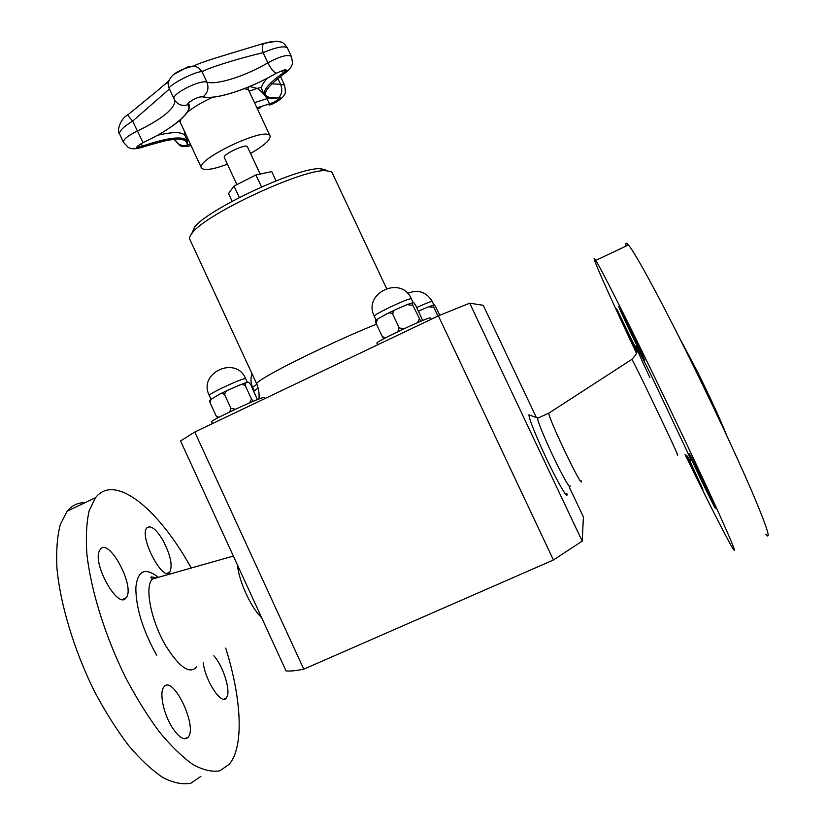 <?xml version="1.0" encoding="UTF-8"?>
<svg xmlns="http://www.w3.org/2000/svg" width="825" height="825" viewBox="0 0 825 825"><rect width="100%" height="100%" fill="white"/><g stroke="black" fill="none" stroke-linecap="round" stroke-linejoin="round"><path stroke-width="1.24" d="M276.055 180.83L271.734 171.59L255.925 174.931L234.011 186.068L228.515 193.535L232.124 201.3M236.909 184.594L224.297 157.503C222.214 154.615 246.52 143.282 247.397 146.726L260.153 174.044M250.542 153.45C264.206 145.561 270.724 139.714 270.074 135.939L269.198 135.032C261.164 128.184 195.205 160.277 201.455 167.939C203.93 170.868 212.592 169.63 227.422 164.227M179.314 120.728L180.417 122.667L180.737 119.481M261.628 87.275L257.122 88.399C258.844 89.183 261.267 91.328 264.382 94.854M265.733 96.525L267.042 98.691L269.28 97.948M184.79 132.083L184.47 134.877M271.301 41.642L263.598 43.447C237.61 51.449 197.66 62.762 194.236 65.969L198.753 67.939L202.073 71.744C196.247 70.641 166.588 86.037 169.331 88.708C167.062 84.418 168.259 79.901 172.92 75.137C177.623 71.053 184.738 68.001 194.236 65.969L187.883 66.856L174.106 74.271M168.867 80.623L163.402 85.645M174.983 100.537C174.653 108.828 162.082 119.017 137.259 131.103C127.803 135.754 123.193 139.477 123.441 142.271L119.532 133.815C119.326 130.866 123.698 126.627 132.629 121.11L169.445 88.956M276.746 101.805C281.315 98.763 283.852 96.36 284.347 94.597C285.584 94.246 285.656 91.09 284.573 85.14L280.582 76.632M287.265 47.695C282.697 41.487 282.511 42.261 276.241 41.25L263.598 43.447C262.329 44.932 262.154 48.005 263.082 52.666C275.736 47.365 283.8 45.705 287.265 47.695L291.369 56.43C287.946 54.141 280.108 56.275 267.847 62.824C245.974 75.91 216.82 85.295 206.91 82.129C200.021 79.406 170.765 94.411 174.085 98.938L175.137 100.763C178.437 104.992 182.676 106.322 187.863 104.744L188.327 103.362C186.244 104.754 194.669 97.03 202.259 96.793L203.136 96.762C199.753 95.556 185.738 102.898 187.863 104.744C193.875 111.344 171.703 129.566 143.024 142.601L143.045 142.601C134.681 147.51 134.557 149.036 142.653 147.17L141.292 143.519M202.073 71.744C208.189 67.877 238.26 58.513 263.082 52.666L267.847 62.824C270.621 68.341 273.384 71.827 276.127 73.281C249.913 88.832 215.15 100.217 203.136 96.762C207.818 92.854 209.076 87.986 206.91 82.129L202.073 71.744M127.545 115.077L132.629 121.11L143.024 142.601C170.775 129.886 192.998 112.654 188.925 104.352L188.389 103.486M538.251 417.945L537.498 418.296C538.086 421.874 541.613 430.897 548.078 445.356C558.587 468.827 571.013 491.618 570.044 485.884M566.868 493.587C568.848 502.497 553.853 475.54 541.097 446.923C533.115 428.938 529.062 418.244 528.928 414.851L530.289 415.336M239.333 197.505L234.011 186.068M261.515 186.914L255.925 174.931M253.316 401.28L251.491 399.083L245.355 385.822L245.19 383.058L246.819 382.511C247.613 381.521 248.954 382.284 250.852 384.821L257.369 399.64M251.491 399.083L249.604 402.858M235.331 409.272L230.876 408.231L229.721 411.923M218.883 417.326L216.16 415.965L217.728 417.935M230.876 408.231L224.72 394.886C224.874 392.391 226.236 390.689 228.834 389.761L239.178 385.265C241.447 384.141 243.509 384.326 245.355 385.822M216.16 415.965L210.066 402.755L210.922 399.352L219.842 394.092C221.471 393.051 223.101 393.319 224.72 394.886M237.631 385.842L245.448 382.862M218.862 394.536L230.093 389.132M210.901 399.382L209.632 400.898L210.066 402.755M212.427 423.596L211.602 421.802C209.323 421.059 257.348 398.537 263.33 397.557L264.155 397.537L264.681 398.671M420.74 321.286L412.912 305.394L412.191 302.909L413.036 302.672C413.263 301.94 414.202 302.94 415.821 305.673L422.678 320.492M419.275 318.924L417.646 322.606M403.538 328.958L399.156 327.824L397.691 331.743M385.471 337.868L382.295 336.6L383.707 338.797M399.156 327.824L392.762 314.212C392.834 311.716 394.123 310.025 396.619 309.138L407.168 304.611L412.912 305.394M382.295 336.6L375.983 323.122L377.695 318.966L387.234 313.655C389.132 312.458 390.978 312.644 392.762 314.212M386.121 314.16L397.867 308.519M377.633 319.017L375.323 320.956L375.983 323.122M377.675 344.788L376.901 343.128C374.478 342.251 427.711 317.078 430.227 317.914L431.062 319.327M194.782 432.011L180.562 440.983L286.048 670.89C289.895 671.354 295.804 670.787 303.775 669.178L194.782 432.011L438.374 315.841L469.703 303.177L483.244 305.291L536.353 417.512M325.267 169.63L320.007 168.713C297.712 167.207 207.642 209.199 194.463 227.257L191.874 233.382M386.482 288.348L332.228 172.838L331.031 171.621L325.535 170.672C302.146 169.125 206.26 213.84 192.411 232.743C189.967 235.61 189.08 237.775 189.771 239.271L256.699 383.862C258.658 388.358 259.421 393.412 258.998 399.001M549.357 412.809L548.749 413.212C549.254 420.379 583.45 491.442 581.316 480.913M715.481 508.138L715.192 507.994C711.82 502.786 685.039 446.645 689.401 453.936C691.866 457.535 714.852 505.292 715.481 508.138M626.165 246.005C625.433 242.612 626.185 242.251 628.423 244.932C634.858 252.419 657.36 293.391 685.544 350.037C709.82 398.774 735.766 454.08 751.389 490.267C766.91 526.68 771.653 541.344 765.631 534.28M636.426 353.203C608.056 293.03 588.07 248.036 595.753 260.432C600.868 268.496 621.937 309.911 649.471 366.527C673.169 415.253 699.198 470.198 715.502 505.89C731.806 541.757 737.56 555.916 732.786 548.357C727.083 539.158 707.561 500.589 685.111 454.637M677.872 334.744L697.342 371.487C710.933 398.98 720.73 420.348 726.743 435.579M628.887 326.215C637.89 344.675 646.882 364.433 644.438 360.298C641.19 355.317 615.017 300.156 619.266 307.22L628.887 326.215M636.745 351.656L616.605 308.684L636.828 350.326M687.576 456.142L702.921 489.318L686.06 455.122M261.618 617.647C258.153 614.408 254.564 609.541 250.841 603.054C243.272 589.236 238.765 576.438 237.311 564.682M213.84 655.762C222.193 664.847 229.917 687.153 227.514 695.527L226.359 698.053C221.564 705.643 204.951 680.316 203.27 662.578M200.857 776.387L190.895 783.203C182.82 784.812 173.518 782.956 162.999 777.614C151.955 770.22 140.467 759.505 128.535 745.47C116.634 729.733 105.311 711.789 94.576 691.639C73.982 650.121 60.163 603.982 56.915 567.755C56.121 550.574 57.255 536.106 60.328 524.36L67.207 511.129C72.074 505.354 78.055 502.507 85.161 502.611M225.72 648.11C241.436 698.156 244.365 746.171 229.34 764.177L219.955 770.756C212.262 772.2 203.321 770.158 193.132 764.641C182.387 757.061 171.146 746.171 159.411 731.971C147.654 716.069 136.414 697.991 125.689 677.727C105.033 636.023 90.781 589.844 86.862 553.771C85.728 536.673 86.501 522.318 89.183 510.716L95.483 497.722C114.51 473.199 156.874 507.53 189.203 564.413L191.256 568.012M162.69 539.839C170.424 554.555 172.807 565.311 169.837 572.096C162.989 582.749 138.724 536.178 146.871 527.907C150.635 524.875 155.904 528.856 162.69 539.839M99.66 550.43L100.289 549.44C109.013 536.91 135.774 587.359 126.06 597.836C118.181 610.201 91.771 562.99 99.66 550.43M171.652 726.577C163.144 712.779 159.194 691.917 163.917 686.926C172.868 674.334 198.021 726.701 188.09 737.23C184.057 740.912 178.582 737.364 171.652 726.577M569.302 487.142L583.419 516.966L582.192 541.128L553.431 559.989L438.374 315.841M582.192 541.128L469.703 303.177M553.431 559.989L303.775 669.178M418.471 311.303L420.781 310.076M439.746 315.263L436.126 307.601C434.723 305.178 433.95 304.301 433.806 304.961L428.546 306.766M419.77 310.571L428.495 306.787L433.847 307.385L433.166 305.147M437.931 316.047L433.847 307.385M253.822 391.236L258.194 388.049M387.668 313.438L388.286 313.067M247.84 88.079L249.263 86.687M187.234 112.313C193.566 107.188 201.836 102.269 212.066 97.556L212.829 97.216M244.396 88.646L247.954 89.647L248.913 90.719L248.026 88.337M249.748 86.481L257.122 88.399L249.14 91.204M186.883 139.672L188.203 139.435M157.596 135.269C173.621 131.526 182.799 131.752 185.151 135.95L187.574 141.157C183.573 135.63 168.537 137.27 142.477 146.077C139.394 147.118 137.589 147.293 137.043 146.602L143.045 142.642M254.482 102.609L267.042 98.691L269.466 103.878L256.926 107.828M261.917 89.585C260.762 86.996 262.649 83.15 267.578 78.066M278.53 97.814L279.376 97.711C278.592 99.804 275.292 101.857 269.466 103.878L269.373 105.012C276.055 103.383 284.522 96.773 278.664 97.721C259.401 99.062 261.257 91.039 284.233 73.631C289.049 68.764 286.347 68.65 276.127 73.281L276.262 73.25C282.439 70.465 285.625 69.341 285.842 69.878L283.315 72.878L284.233 73.631L285.945 72.497C289.936 68.764 291.844 66.392 291.689 65.381C292.679 64.628 292.576 61.648 291.369 56.43M190.596 144.571L187.76 144.592M282.222 70.558L283.315 72.878C269.094 82.964 262.793 90.317 264.412 94.937C266.073 97.917 270.683 98.897 278.231 97.855L278.664 97.721C282.006 94.153 282.635 89.698 280.572 84.346L271.58 83.789M123.441 142.271L128.184 147.355C129.834 148.015 131.484 150.109 141.694 147.51L142.653 147.17C172.889 137.208 187.739 136.558 187.213 145.241L187.574 141.157M257.369 108.787L260.813 107.59M187.213 145.241C187.1 146.149 188.378 146.252 191.039 145.54C183.934 147.428 180.685 146.128 179.52 145.324L174.838 139.683C177.623 144.54 181.748 146.396 187.213 145.241M145.2 146.283C164.165 140.828 174.085 138.476 174.962 139.229L174.663 139.301M284.573 85.14L280.572 84.346L277.778 78.385M245.613 378.582C235.96 355.286 197.763 372.797 209.22 395.33C209.488 394.484 213.861 391.999 222.348 387.863C235.61 381.645 243.375 378.551 245.613 378.582L247.387 382.408M411.293 298.702C401.208 274.921 362.392 293.246 374.261 316.14C374.725 315.078 379.943 312.108 389.916 307.23C402.342 301.383 409.468 298.537 411.293 298.702L413.17 302.682M376.489 324.194C347.779 335.497 296 359.844 272.26 373.199C261.515 379.222 256.327 382.769 256.699 383.862M649.904 377.716C631.424 338.353 630.486 333.279 651.007 374.911L688.978 455.317C690.865 459.824 691.298 461.319 690.278 459.803M631.713 359.463L631.919 359.329C636.457 366.785 684.606 467.858 677.047 454.08M156.637 655.174C142.921 630.517 135.981 608.056 135.826 587.782C137.62 570.477 145.087 566.971 158.245 577.283M196.67 666.827C189.977 674.551 179.84 667.817 166.279 646.645C150.975 621.4 144.097 585.709 152.594 578.975L158.441 577.314M416.707 307.539C426.009 303.27 431.186 301.238 432.228 301.434C426.391 291.864 418.182 289.162 407.581 293.349M252.048 373.818C250.449 378.345 250.625 382.79 252.553 387.152L256.905 384.316M180.417 122.667L201.455 167.939M248.913 90.719L270.074 135.939M261.669 89.069L264.412 94.937M202.692 96.907C215.614 100.258 249.985 88.77 276.189 73.291M188.925 104.352L188.409 103.249M269.218 105.115L271.332 104.393M174.364 139.353L174.89 140.487M169.331 88.708L174.085 98.938M119.532 133.815C116.335 131.02 120.883 118.171 127.607 115.036L159.297 89.152C163.649 84.996 166.557 82.902 168.032 82.882L168.3 84.181M537.477 417.924L528.928 414.851M245.18 383.068L239.24 385.244M228.834 389.761L219.873 394.082M209.22 395.33L211.025 399.248M412.191 302.919L407.241 304.59M396.598 309.148L387.265 313.644M374.261 316.14L376.138 320.141M194.463 227.257L192.411 232.743M320.007 168.713L325.535 170.672M537.498 418.296L548.738 413.15M595.753 260.432L628.423 244.932M548.749 413.212L631.919 359.329C640.19 350.295 636.023 351.068 635.951 346.222L636.663 348.501M226.359 698.053L223.761 699.198M95.483 497.722L67.207 511.129M233.362 556.071L152.594 578.975L151.326 577.902C149.954 576.603 151.553 576.623 156.131 577.964M169.837 572.096L167.258 573.282M126.06 597.836L122.574 599.435M188.09 737.23L184.573 738.767M432.228 301.434L433.898 304.972M252.553 387.152L254.172 390.648M254.647 390.287L253.729 391.04"/></g></svg>
